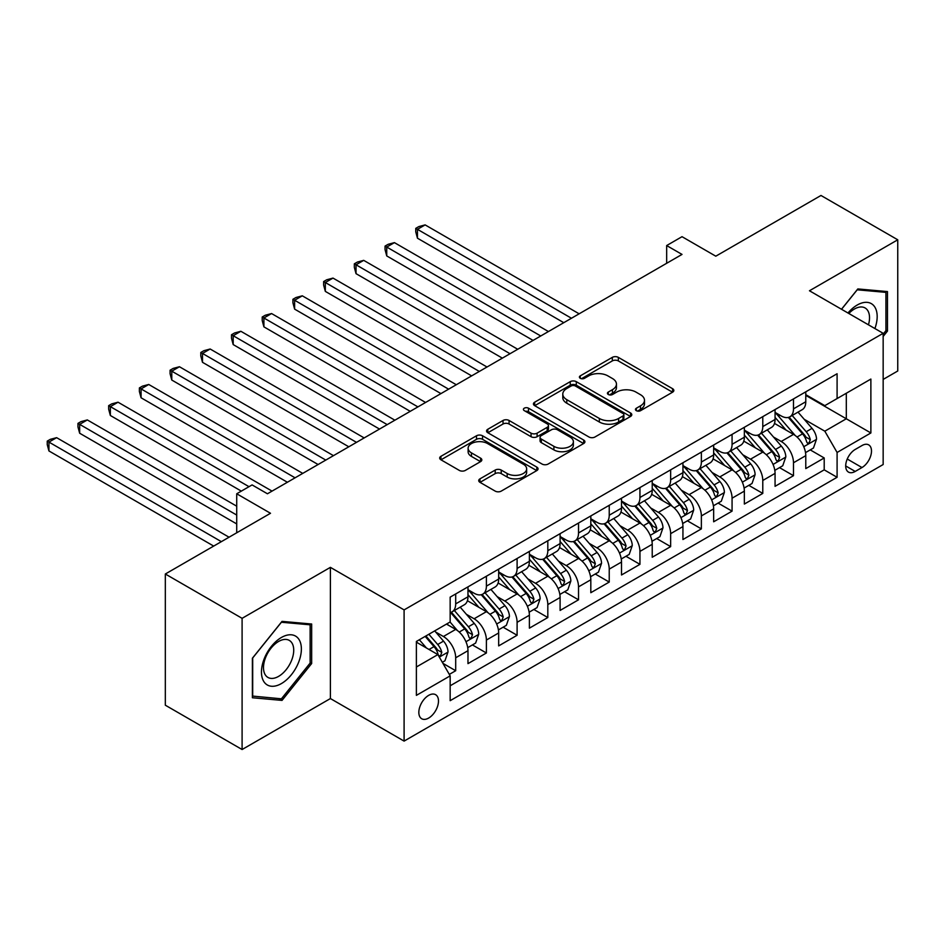<?xml version="1.0" encoding="UTF-8"?>
<svg xmlns="http://www.w3.org/2000/svg" width="945" height="945" viewBox="0 0 945 945"><rect width="100%" height="100%" fill="white"/><g stroke="black" fill="none" stroke-linecap="round" stroke-linejoin="round"><path stroke-width="1.42" d="M636.339 410.673A2.989 1.725 0 0 0 640.568 410.673L672.592 392.187A4.264 2.457 0 0 0 673.844 390.439A4.264 2.457 0 0 0 672.592 388.702L618.337 357.375A4.264 2.457 0 0 0 612.301 357.375L580.277 375.862A2.989 1.725 0 0 0 579.403 377.09A2.989 1.725 0 0 0 580.277 378.307A2.989 1.725 0 0 0 584.494 378.307L588.64 375.909A13.643 7.879 0 0 1 607.93 375.909L612.454 378.52A13.643 7.879 0 0 1 616.447 384.095A13.643 7.879 0 0 1 612.454 389.659L608.308 392.057A2.989 1.725 0 0 0 607.434 393.274A2.989 1.725 0 0 0 608.308 394.49A2.989 1.725 0 0 0 612.537 394.49L616.672 392.092A13.643 7.879 0 0 1 635.973 392.092L640.486 394.703A13.643 7.879 0 0 1 644.49 400.278A13.643 7.879 0 0 1 640.486 405.842L636.339 408.24A2.989 1.725 0 0 0 635.465 409.457A2.989 1.725 0 0 0 636.339 410.673L636.339 408.24M428.664 718.058A13.903 8.021 120 0 0 437.736 705.809A13.903 8.021 120 0 0 435.61 694.681A13.903 8.021 120 0 0 428.664 695.366A13.903 8.021 120 0 0 419.58 707.616A13.903 8.021 120 0 0 421.718 718.755A13.903 8.021 120 0 0 428.664 718.058M479.977 478.855A4.264 2.457 0 0 0 478.725 480.592A4.264 2.457 0 0 0 479.977 482.328L495.204 491.116A4.264 2.457 0 0 0 501.228 491.116L536.795 470.586A4.264 2.457 0 0 0 538.048 468.838A4.264 2.457 0 0 0 536.795 467.102L482.541 435.775A4.264 2.457 0 0 0 476.504 435.775L440.937 456.317A4.264 2.457 0 0 0 439.697 458.053A4.264 2.457 0 0 0 440.937 459.79L459.329 470.409A4.264 2.457 0 0 0 465.353 470.409L480.58 461.621A4.264 2.457 0 0 0 481.832 459.884A4.264 2.457 0 0 0 480.58 458.136L471.46 452.879A11.399 6.58 0 0 1 468.118 448.225A11.399 6.58 0 0 1 475.158 442.142A11.399 6.58 0 0 1 487.585 443.559L523.306 464.184A11.399 6.58 0 0 1 526.648 468.838A11.399 6.58 0 0 1 519.608 474.922A11.399 6.58 0 0 1 507.181 473.504L501.228 470.067A4.264 2.457 0 0 0 495.204 470.067L479.977 478.855L479.977 482.328M883.162 379.417L897.75 370.995L897.75 239.794L820.981 195.473L715.79 256.189L682.018 236.687L666.662 245.558L682.018 254.418L267.435 493.774L252.079 484.915L236.722 493.774L236.722 532.779M242.097 618.325L242.097 749.527L330.396 698.556L330.396 567.354L242.097 618.325L165.328 574.005L270.506 513.277L236.722 493.774M330.396 567.354L404.094 609.903L883.162 333.313L883.162 464.527L404.094 741.104L404.094 609.903M897.75 239.794L809.463 290.765L883.162 333.313M588.948 436.992A4.264 2.457 0 0 0 594.972 436.992L630.539 416.461A4.264 2.457 0 0 0 631.792 414.713A4.264 2.457 0 0 0 630.539 412.977L576.285 381.65A4.264 2.457 0 0 0 570.26 381.65L534.681 402.192A4.264 2.457 0 0 0 533.441 403.928A4.264 2.457 0 0 0 534.681 405.665L588.948 436.992M525.479 411.323A2.989 1.725 0 0 1 528.503 411.736L528.503 408.193L583.667 440.039A4.264 2.457 0 0 1 584.92 441.776A4.264 2.457 0 0 1 583.667 443.524L548.1 464.054A4.264 2.457 0 0 1 542.076 464.054L487.809 432.727L487.809 429.254A4.264 2.457 0 0 0 486.569 430.991A4.264 2.457 0 0 0 487.809 432.727M487.809 429.254L503.035 420.466A4.264 2.457 0 0 1 509.06 420.466L531.066 433.164A4.264 2.457 0 0 0 537.103 433.164L547.19 427.341A4.264 2.457 0 0 0 548.443 425.593A4.264 2.457 0 0 0 547.19 423.856L524.286 410.626A2.989 1.725 0 0 1 523.412 409.409A2.989 1.725 0 0 1 525.255 407.815A2.989 1.725 0 0 1 528.503 408.193M242.097 749.527L165.328 705.206L165.328 574.005M449.312 674.399L455.691 670.726L442.945 663.366M435.692 632.051L443.406 636.505A17.376 10.029 60 0 1 455.691 657.779L467.976 650.692L467.976 663.626L486.391 652.995L472.417 644.927M466.405 614.321L474.106 618.774A17.376 10.029 60 0 1 486.391 640.048L498.676 632.961L498.676 645.896L517.104 635.264L503.13 627.197M497.117 596.59L504.819 601.044A17.376 10.029 60 0 1 517.104 622.318L529.389 615.23L529.389 628.165L547.816 617.534L533.842 609.466M527.818 578.86L535.531 583.313A17.376 10.029 60 0 1 547.816 604.587L560.101 597.5L560.101 610.435L578.529 599.803L564.555 591.735M558.53 561.129L566.244 565.582A17.376 10.029 60 0 1 578.529 586.857L590.814 579.769L590.814 592.704L609.23 582.073L595.255 574.005M589.243 543.399L596.945 547.852A17.376 10.029 60 0 1 609.23 569.126L621.515 562.039L621.515 574.985L639.942 564.342L625.968 556.274M619.944 525.668L627.657 530.121A17.376 10.029 60 0 1 639.942 551.396L652.227 544.308L652.227 557.255L670.655 546.612L656.68 538.544M650.656 507.937L658.37 512.391A17.376 10.029 60 0 1 670.655 533.665L682.94 526.578L682.94 539.524L701.367 528.881L687.393 520.813M681.369 490.207L689.082 494.66A17.376 10.029 60 0 1 701.367 515.935L713.652 508.847L713.652 521.794L732.068 511.15L718.094 503.083M712.081 472.476L719.783 476.93A17.376 10.029 60 0 1 732.068 498.204L744.353 491.116L744.353 504.063L762.78 493.42L748.806 485.352M742.782 454.746L750.495 459.199A17.376 10.029 60 0 1 762.78 480.473L775.065 473.386L775.065 486.332L793.493 475.689L793.493 462.755A17.376 10.029 -120 0 0 781.208 441.469L773.494 437.027M779.519 467.621L793.493 475.689M467.976 650.692A17.376 10.029 -120 0 0 455.691 629.405L446.477 624.09M498.676 632.961A17.376 10.029 -120 0 0 486.391 611.675L467.409 600.713M529.389 615.23A17.376 10.029 -120 0 0 517.104 593.956L498.109 582.982M560.101 597.5A17.376 10.029 -120 0 0 547.816 576.226L528.822 565.252M590.814 579.769A17.376 10.029 -120 0 0 578.529 558.495L559.534 547.521M621.515 562.039A17.376 10.029 -120 0 0 609.23 540.764L590.247 529.791M652.227 544.308A17.376 10.029 -120 0 0 639.942 523.034L620.948 512.06M682.94 526.578A17.376 10.029 -120 0 0 670.655 505.303L651.66 494.341M713.652 508.847A17.376 10.029 -120 0 0 701.367 487.573L682.373 476.611M744.353 491.116A17.376 10.029 -120 0 0 732.068 469.842L713.085 458.88M775.065 473.386A17.376 10.029 -120 0 0 762.78 452.112L743.786 441.15M861.97 445.556L855.213 449.454A13.466 7.773 120 0 0 846.425 461.314A13.466 7.773 120 0 0 848.48 472.098A13.466 7.773 120 0 0 855.213 471.437L861.97 467.539A13.466 7.773 120 0 0 870.77 455.667A13.466 7.773 120 0 0 868.703 444.882A13.466 7.773 120 0 0 861.97 445.556M416.379 666.993L437.878 654.59L450.163 675.864L450.163 700.682L837.093 477.284L837.093 452.466L824.82 431.192L804.207 419.296M450.163 675.864L416.379 695.366L416.379 641.466L450.163 621.964L450.163 597.145L837.093 373.747L837.093 398.566L870.877 379.063L870.877 432.964L837.093 452.466M467.976 589.692L474.106 593.236A17.376 10.029 60 0 0 482.8 594.098L495.085 587.01A17.376 10.029 -120 0 0 498.676 579.061L498.676 569.126M498.676 571.961L504.819 575.517A17.376 10.029 60 0 0 513.513 576.367L525.786 569.28A17.376 10.029 -120 0 0 529.389 561.33L529.389 551.396M529.389 554.231L535.531 557.786A17.376 10.029 60 0 0 544.214 558.637L556.499 551.549A17.376 10.029 -120 0 0 560.101 543.599L560.101 533.665M560.101 536.5L566.244 540.056A17.376 10.029 60 0 0 574.926 540.906L587.211 533.819A17.376 10.029 -120 0 0 590.814 525.869L590.814 515.935M590.814 518.77L596.945 522.325A17.376 10.029 60 0 0 605.639 523.176L617.924 516.088A17.376 10.029 -120 0 0 621.515 508.138L621.515 498.204M621.515 501.051L627.657 504.595A17.376 10.029 60 0 0 636.351 505.457L648.624 498.358A17.376 10.029 -120 0 0 652.227 490.408L652.227 480.473M652.227 483.32L658.37 486.864A17.376 10.029 60 0 0 667.052 487.726L679.337 480.627A17.376 10.029 -120 0 0 682.94 472.677L682.94 462.743M682.94 465.59L689.082 469.133A17.376 10.029 60 0 0 697.764 469.996L710.049 462.896A17.376 10.029 -120 0 0 713.652 454.947L713.652 445.012M713.652 447.859L719.783 451.403A17.376 10.029 60 0 0 728.477 452.265L740.762 445.166A17.376 10.029 -120 0 0 744.353 437.216L744.353 427.294M744.353 430.129L750.495 433.672A17.376 10.029 60 0 0 759.189 434.535L771.463 427.435A17.376 10.029 -120 0 0 775.065 419.486L775.065 409.563M450.163 685.786L824.205 469.842L824.205 457.959L805.778 468.602L805.778 455.655A17.376 10.029 -120 0 0 793.493 434.381L774.498 423.419M775.065 412.398L781.208 415.942A17.376 10.029 -120 0 0 789.89 416.804A17.376 10.029 -120 0 0 793.493 408.854L793.493 398.92M789.89 416.804L802.175 409.705A17.376 10.029 -120 0 0 805.778 401.755L805.778 391.832M455.691 593.944L455.691 603.879A17.376 10.029 60 0 1 452.088 611.828A17.376 10.029 60 0 1 450.163 612.537M452.088 611.828L464.373 604.741A17.376 10.029 -120 0 0 467.976 596.791L467.976 586.857M486.391 576.214L486.391 586.148A17.376 10.029 60 0 1 482.8 594.098M517.104 558.495L517.104 568.417A17.376 10.029 60 0 1 513.513 576.367M547.816 540.764L547.816 550.687A17.376 10.029 60 0 1 544.214 558.637M578.529 523.034L578.529 532.956A17.376 10.029 60 0 1 574.926 540.906M609.23 505.303L609.23 515.226A17.376 10.029 60 0 1 605.639 523.176M639.942 487.573L639.942 497.495A17.376 10.029 60 0 1 636.351 505.457M670.655 469.842L670.655 479.765A17.376 10.029 60 0 1 667.052 487.726M701.367 452.112L701.367 462.034A17.376 10.029 60 0 1 697.764 469.996M732.068 434.381L732.068 444.304A17.376 10.029 60 0 1 728.477 452.265M762.78 416.651L762.78 426.585A17.376 10.029 60 0 1 759.189 434.535M762.78 480.473L762.78 493.42M732.068 498.204L732.068 511.15M701.367 515.935L701.367 528.881M670.655 533.665L670.655 546.612M639.942 551.396L639.942 564.342M609.23 569.126L609.23 582.073M578.529 586.857L578.529 599.803M547.816 604.587L547.816 617.534M517.104 622.318L517.104 635.264M486.391 640.048L486.391 652.995M455.691 657.779L455.691 670.726M437.878 654.59L416.379 642.175M824.82 431.192L846.307 418.777L846.307 393.25L870.877 379.063M805.778 395.376L870.877 432.964M805.778 394.667L824.82 405.653L837.093 398.566M330.396 698.556L404.094 741.104M666.662 245.558L666.662 263.289M810.231 449.891L824.205 457.959M824.205 469.842L837.093 477.284M883.162 336.444L887.461 331.093L887.461 291.58L857.824 288.934L841.487 309.263M252.386 697.753L282.023 700.399L311.661 663.532L311.661 624.019L282.023 621.373L252.386 658.24L252.386 697.753M885.926 330.207L887.461 331.093M310.125 662.646L311.661 663.532M278.893 698.591L282.023 700.399M637.532 411.099L640.486 409.386A13.643 7.879 0 0 0 644.49 403.822L644.49 400.278M616.447 384.095L616.447 387.639A13.643 7.879 0 0 1 612.454 393.203L609.501 394.904M672.533 392.21L618.337 360.919A4.264 2.457 0 0 0 612.301 360.919L581.47 378.721M630.48 416.497L576.285 385.194A4.264 2.457 0 0 0 570.26 385.194L534.74 405.7M623.003 415.942A2.989 1.725 0 0 0 623.877 414.713A2.989 1.725 0 0 0 623.003 413.497L575.375 386.009A2.989 1.725 0 0 0 571.158 386.009L566.787 388.525A13.643 7.879 0 0 0 562.795 394.1A13.643 7.879 0 0 0 566.787 399.664L599.343 418.458A13.643 7.879 0 0 0 618.632 418.458L623.003 415.942L623.003 419.486A2.989 1.725 0 0 0 623.877 418.269L623.877 414.713M562.795 394.1L562.795 397.644A13.643 7.879 0 0 0 566.787 403.208L566.787 399.664M623.003 419.486L618.632 422.002A13.643 7.879 0 0 1 599.343 422.002L566.787 403.208M487.868 432.763L503.035 424.01L503.035 420.466M548.443 425.593L548.443 429.136A4.264 2.457 0 0 1 547.19 430.885L537.103 436.708A4.264 2.457 0 0 1 531.066 436.708L509.06 424.01A4.264 2.457 0 0 0 503.035 424.01M528.503 411.736L583.608 443.559M553.9 446.347A11.399 6.58 0 0 0 566.327 447.776A11.399 6.58 0 0 0 573.367 441.693A11.399 6.58 0 0 0 570.024 437.039L557.444 429.774A4.264 2.457 0 0 0 551.419 429.774L541.32 435.598A4.264 2.457 0 0 0 540.067 437.346A4.264 2.457 0 0 0 541.32 439.082L553.9 446.347L553.9 449.891A11.399 6.58 0 0 0 566.327 451.32A11.399 6.58 0 0 0 573.367 445.237L573.367 441.693M540.067 437.346L540.067 440.89A4.264 2.457 0 0 0 541.32 442.626L541.32 439.082M553.9 449.891L541.32 442.626M526.648 468.838L526.648 472.394A11.399 6.58 0 0 1 519.608 478.477A11.399 6.58 0 0 1 507.181 477.048L501.228 473.61A4.264 2.457 0 0 0 495.204 473.61L480.036 482.363M468.118 448.225L468.118 451.769A11.399 6.58 0 0 0 471.46 456.423L471.46 452.879M480.521 461.656L471.46 456.423M536.736 470.622L482.541 439.319A4.264 2.457 0 0 0 476.504 439.319L440.996 459.825M805.518 452.62L813.456 448.036L816.527 439.165A11.505 6.65 -120 0 0 812.038 428.357L798.005 412.114M795.194 435.503L778.562 416.237A33.229 19.183 -120 0 0 775.065 412.587M786.075 430.093L776.766 419.32A27.582 15.923 -120 0 0 775.065 417.466M579.143 313.811L425.132 224.898L417.454 229.34L417.454 238.199L563.787 322.682M788.331 417.43L802.518 433.861A11.505 6.65 60 0 1 806.628 441.787L807.455 443.146L809.014 442.933L810.314 439.661A11.505 6.65 -120 0 0 806.203 431.735L792.17 415.481M789.158 417.158L804.408 434.818A5.859 3.39 60 0 1 805.884 437.11L810.314 439.661M417.454 238.199L415.765 231.903L415.765 228.359L571.465 318.252M415.765 228.359L418.836 226.587L425.132 224.898M874.905 328.553A28.232 16.301 120 0 0 857.209 305.034A28.232 16.301 120 0 0 847.972 312.996M868.455 324.832A21.369 12.344 120 0 0 865.1 307.964A21.369 12.344 120 0 0 854.41 309.027A21.369 12.344 120 0 0 848.823 313.492M841.546 309.287L857.209 289.808L885.926 292.371L885.926 330.656L883.162 334.093M884.024 291.273L885.926 292.371M298.703 662.067A28.232 16.301 120 0 0 291.391 634.804A28.232 16.301 120 0 0 264.127 658.984A28.232 16.301 120 0 0 271.428 686.247A28.232 16.301 120 0 0 298.703 662.067M291.698 660.082A21.369 12.344 120 0 0 289.3 640.403A21.369 12.344 120 0 0 265.521 657.744A21.369 12.344 120 0 0 267.919 677.423A21.369 12.344 120 0 0 291.698 660.082M252.693 696.241L252.693 657.956L281.409 622.247L310.125 624.81L310.125 663.095L281.409 698.816L252.386 696.063M308.224 623.712L310.125 624.81M774.805 470.35L782.743 465.767L785.815 456.896A11.505 6.65 -120 0 0 781.326 446.087L767.305 429.845M764.493 453.234L747.849 433.968A33.229 19.183 -120 0 0 744.353 430.318M755.362 447.824L746.054 437.051A27.582 15.923 -120 0 0 744.353 435.196M548.431 331.541L394.419 242.629L386.741 247.058L386.741 255.93L533.074 340.413M757.618 435.161L771.805 451.592A11.505 6.65 60 0 1 775.916 459.518L776.755 460.877L778.302 460.664L779.601 457.392A11.505 6.65 -120 0 0 775.491 449.466L761.469 433.212M758.457 434.889L773.707 452.549A5.859 3.39 60 0 1 775.183 454.84L779.601 457.392M386.741 255.93L385.052 249.634L385.052 246.09L540.753 335.983M385.052 246.09L388.123 244.318L394.419 242.629M744.093 488.069L752.031 483.497L755.102 474.626A11.505 6.65 -120 0 0 750.625 463.818L736.592 447.576M733.781 470.964L717.137 451.698A33.229 19.183 -120 0 0 713.652 448.048M724.65 465.554L715.341 454.781A27.582 15.923 -120 0 0 713.652 452.927M517.718 349.272L363.707 260.359L356.029 264.789L356.029 273.66L502.362 358.143M726.906 452.891L741.104 469.322A11.505 6.65 60 0 1 745.203 477.249L746.042 478.607L747.601 478.394L748.889 475.122A11.505 6.65 -120 0 0 744.79 467.184L730.757 450.942M727.745 452.62L742.994 470.267A5.859 3.39 60 0 1 744.471 472.571L748.889 475.122M356.029 273.66L354.34 267.364L354.34 263.82L510.04 353.713M354.34 263.82L357.411 262.048L363.707 260.359M713.392 505.799L721.318 501.228L724.39 492.357A11.505 6.65 -120 0 0 719.913 481.548L705.88 465.306M703.068 488.695L686.424 469.429A33.229 19.183 -120 0 0 682.94 465.779M693.949 483.285L684.641 472.512A27.582 15.923 -120 0 0 682.94 470.657M487.006 367.003L333.006 278.09L325.328 282.52L325.328 291.391L471.649 375.874M696.205 470.61L710.392 487.053A11.505 6.65 60 0 1 714.491 494.979L715.33 496.338L716.889 496.125L718.176 492.853A11.505 6.65 -120 0 0 714.077 484.915L700.044 468.673M697.032 470.35L712.282 487.998A5.859 3.39 60 0 1 713.758 490.301L718.176 492.853M325.328 291.391L323.639 285.095L323.639 281.551L479.328 371.444M323.639 281.551L326.71 279.779L333.006 278.09M682.68 523.53L690.618 518.959L693.689 510.087A11.505 6.65 -120 0 0 689.2 499.279L675.167 483.037M672.356 506.425L655.724 487.159A33.229 19.183 -120 0 0 652.227 483.509M663.236 501.015L653.928 490.242A27.582 15.923 -120 0 0 652.227 488.388M456.305 384.733L302.294 295.82L294.616 300.25L294.616 309.121L440.949 393.604M665.493 488.341L679.679 504.772A11.505 6.65 60 0 1 683.79 512.71L684.617 514.068L686.176 513.856L687.476 510.583A11.505 6.65 -120 0 0 683.365 502.645L669.332 486.403M666.319 488.081L681.569 505.729A5.859 3.39 60 0 1 683.046 508.032L687.476 510.583M294.616 309.121L292.926 302.825L292.926 299.281L448.627 389.175M292.926 299.281L295.998 297.51L302.294 295.82M651.967 541.261L659.905 536.677L662.977 527.818A11.505 6.65 -120 0 0 658.488 517.01L644.466 500.767M641.655 524.156L625.011 504.89A33.229 19.183 -120 0 0 621.515 501.24M632.524 518.746L623.216 507.973A27.582 15.923 -120 0 0 621.515 506.118M425.593 402.464L271.581 313.551L263.903 317.981L263.903 326.852L410.236 411.335M634.78 506.071L648.967 522.502A11.505 6.65 60 0 1 653.078 530.44L653.916 531.799L655.464 531.586L656.763 528.302A11.505 6.65 -120 0 0 652.652 520.376L638.631 504.134M635.619 505.811L650.869 523.459A5.859 3.39 60 0 1 652.345 525.751L656.763 528.302M263.903 326.852L262.214 320.556L262.214 317.012L417.914 406.893M262.214 317.012L265.285 315.24L271.581 313.551M621.255 558.991L629.193 554.408L632.264 545.548A11.505 6.65 -120 0 0 627.787 534.74L613.754 518.498M610.942 541.887L594.299 522.62A33.229 19.183 -120 0 0 590.814 518.97M601.811 536.476L592.503 525.703A27.582 15.923 -120 0 0 590.814 523.849M394.88 420.194L240.869 331.282L233.191 335.711L233.191 344.582L379.524 429.065M604.068 523.802L618.266 540.233A11.505 6.65 60 0 1 622.365 548.171L623.204 549.529L624.763 549.305L626.051 546.033A11.505 6.65 -120 0 0 621.952 538.107L607.918 521.864M604.906 523.542L620.156 541.19A5.859 3.39 60 0 1 621.633 543.481L626.051 546.033M233.191 344.582L231.501 338.286L231.501 334.743L387.202 424.624M231.501 334.743L234.573 332.971L240.869 331.282M590.554 576.722L598.48 572.138L601.552 563.279A11.505 6.65 -120 0 0 597.075 552.471L583.041 536.228M580.23 559.617L563.586 540.351A33.229 19.183 -120 0 0 560.101 536.701M571.111 554.207L561.803 543.434A27.582 15.923 -120 0 0 560.101 541.579M364.168 437.925L210.168 349.012L202.49 353.442L202.49 362.313L348.811 446.796M573.367 541.532L587.554 557.963A11.505 6.65 60 0 1 591.653 565.89L592.491 567.26L594.051 567.035L595.338 563.763A11.505 6.65 -120 0 0 591.239 555.837L577.206 539.595M574.194 541.272L589.444 558.92A5.859 3.39 60 0 1 590.92 561.212L595.338 563.763M202.49 362.313L200.801 356.017L200.801 352.473L356.489 442.354M200.801 352.473L203.872 350.701L210.168 349.012M559.842 594.452L567.78 589.869L570.851 581.01A11.505 6.65 -120 0 0 566.362 570.201L552.329 553.959M549.517 577.348L532.885 558.082A33.229 19.183 -120 0 0 529.389 554.42M540.398 571.938L531.09 561.165A27.582 15.923 -120 0 0 529.389 559.31M333.467 455.655L179.455 366.743L171.777 371.172L171.777 380.044L318.111 464.527M542.654 559.263L556.841 575.694A11.505 6.65 60 0 1 560.952 583.62L561.791 584.99L563.338 584.766L564.637 581.494A11.505 6.65 -120 0 0 560.527 573.568L546.493 557.326M543.481 559.003L558.731 576.651A5.859 3.39 60 0 1 560.22 578.942L564.637 581.494M171.777 380.044L170.088 373.747L170.088 370.204L325.789 460.085M170.088 370.204L173.159 368.42L179.455 366.743M529.129 612.183L537.067 607.6L540.138 598.74A11.505 6.65 -120 0 0 535.65 587.932L521.628 571.69M518.817 595.078L502.173 575.812A33.229 19.183 -120 0 0 498.676 572.15M509.686 589.668L500.377 578.895A27.582 15.923 -120 0 0 498.676 577.041M302.754 473.386L148.743 384.473L141.065 388.903L141.065 397.774L287.398 482.257M511.942 576.993L526.141 593.425A11.505 6.65 60 0 1 530.239 601.351L531.078 602.721L532.626 602.497L533.925 599.224A11.505 6.65 -120 0 0 529.814 591.298L515.793 575.056M512.781 576.722L528.031 594.381A5.859 3.39 60 0 1 529.507 596.673L533.925 599.224M141.065 397.774L139.376 391.478L139.376 387.934L295.076 477.816M139.376 387.934L142.447 386.151L148.743 384.473M498.417 629.913L506.355 625.33L509.426 616.471A11.505 6.65 -120 0 0 504.949 605.662L490.916 589.42M488.104 612.809L471.46 593.543A33.229 19.183 -120 0 0 467.976 589.881M478.973 607.399L469.665 596.626A27.582 15.923 -120 0 0 467.976 594.771M272.042 491.116L118.03 402.204L110.352 406.633L110.352 415.493L241.329 491.116M481.229 594.724L495.428 611.155A11.505 6.65 60 0 1 499.527 619.081L500.366 620.452L501.925 620.227L503.212 616.955A11.505 6.65 -120 0 0 499.114 609.029L485.08 592.787M482.068 594.452L497.318 612.112A5.859 3.39 60 0 1 498.795 614.404L503.212 616.955M110.352 415.493L108.663 409.209L108.663 405.653L249.007 486.687M108.663 405.653L111.734 403.881L118.03 402.204M467.716 647.644L475.642 643.061L478.713 634.201A11.505 6.65 -120 0 0 474.236 623.393L460.203 607.151M457.392 630.528L450.044 622.023M448.273 625.129L447.068 623.747M236.722 506.189L87.33 419.934L79.652 424.364L79.652 433.223L236.722 523.92M450.529 612.454L464.716 628.886A11.505 6.65 60 0 1 468.814 636.812L469.653 638.182L471.212 637.958L472.5 634.686A11.505 6.65 -120 0 0 468.401 626.759L454.368 610.517M451.356 612.183L466.606 629.842A5.859 3.39 60 0 1 468.082 632.134L472.5 634.686M79.652 433.223L77.962 426.939L77.962 423.384L236.722 515.049M77.962 423.384L81.034 421.612L87.33 419.934M442.331 662.303L444.941 660.791L448.013 651.932A11.505 6.65 -120 0 0 443.524 641.123L434.688 630.894M426.443 647.986L419.332 639.753M417.56 642.86L416.379 641.49M229.044 537.209L56.617 437.665L48.939 442.095L48.939 450.954L213.7 546.08M425.167 636.387L434.003 646.616A11.505 6.65 60 0 1 438.114 654.542L438.952 655.913L440.5 655.688L441.799 652.416A11.505 6.65 -120 0 0 437.689 644.49L428.853 634.26M425.888 635.973L435.893 647.573A5.859 3.39 60 0 1 437.381 649.865L441.799 652.416M48.939 450.954L47.25 444.67L47.25 441.114L221.366 541.65M47.25 441.114L50.321 439.342L56.617 437.665M443.406 636.505L455.691 629.405M474.106 618.774L486.391 611.675M504.819 601.044L517.104 593.956M535.531 583.313L547.816 576.226M566.244 565.582L578.529 558.495M596.945 547.852L609.23 540.764M627.657 530.121L639.942 523.034M658.37 512.391L670.655 505.303M689.082 494.66L701.367 487.573M719.783 476.93L732.068 469.842M750.495 459.199L762.78 452.112M781.208 441.469L793.493 434.381M793.493 408.854L805.778 401.755M455.691 603.879L467.976 596.791M486.391 586.148L498.676 579.061M517.104 568.417L529.389 561.33M547.816 550.687L560.101 543.599M578.529 532.956L590.814 525.869M609.23 515.226L621.515 508.138M639.942 497.495L652.227 490.408M670.655 479.765L682.94 472.677M701.367 462.034L713.652 454.947M732.068 444.304L744.353 437.216M762.78 426.585L775.065 419.486M793.493 462.755L805.778 455.655M847.252 459.034L861.97 467.539M845.692 465.944L855.213 471.437M640.486 409.386L640.486 405.842M608.308 394.49L608.308 392.057M612.454 393.203L612.454 389.659M580.277 378.307L580.277 375.862M612.301 360.919L612.301 357.375M618.337 360.919L618.337 357.375M672.592 392.187L672.592 388.702M534.681 405.665L534.681 402.192M570.26 385.194L570.26 381.65M576.285 385.194L576.285 381.65M630.539 416.461L630.539 412.977M599.343 422.002L599.343 418.458M618.632 422.002L618.632 418.458M509.06 424.01L509.06 420.466M531.066 436.708L531.066 433.164M537.103 436.708L537.103 433.164M547.19 430.885L547.19 427.341M583.667 443.524L583.667 440.039M495.204 473.61L495.204 470.067M501.228 473.61L501.228 470.067M507.181 477.048L507.181 473.504M480.58 461.621L480.58 458.136M440.937 459.79L440.937 456.317M476.504 439.319L476.504 435.775M482.541 439.319L482.541 435.775M536.795 470.586L536.795 467.102M803.758 446.713L816.445 439.39M778.562 416.237L780.145 415.327M806.203 431.735L812.038 428.357M797.037 437.027L802.518 433.861M773.057 464.444L785.732 457.12M747.849 433.968L749.432 433.058M775.491 449.466L781.326 446.087M766.324 454.758L771.805 451.592M742.345 482.174L755.031 474.851M717.137 451.698L718.72 450.789M744.79 467.184L750.625 463.818M735.612 472.488L741.104 469.322M711.632 499.905L724.319 492.581M686.424 469.429L688.007 468.519M714.077 484.915L719.913 481.548M704.899 490.219L710.392 487.053M680.92 517.636L693.606 510.312M655.724 487.159L657.307 486.25M683.365 502.645L689.2 499.279M674.198 507.949L679.679 504.772M650.219 535.366L662.894 528.042M625.011 504.89L626.594 503.98M652.652 520.376L658.488 517.01M643.486 525.68L648.967 522.502M619.507 553.097L632.193 545.773M594.299 522.62L595.882 521.699M621.952 538.107L627.787 534.74M612.773 543.41L618.266 540.233M588.794 570.827L601.481 563.504M563.586 540.351L565.169 539.43M591.239 555.837L597.075 552.471M582.061 561.141L587.554 557.963M558.082 588.558L570.768 581.234M532.885 558.082L534.468 557.16M560.527 573.568L566.362 570.201M551.36 578.872L556.841 575.694M527.381 606.288L540.056 598.965M502.173 575.812L503.756 574.891M529.814 591.298L535.65 587.932M520.648 596.602L526.141 593.425M496.668 624.007L509.355 616.695M471.46 593.543L473.043 592.621M499.114 609.029L504.949 605.662M489.935 614.321L495.428 611.155M465.956 641.738L478.642 634.414M468.401 626.759L474.236 623.393M459.223 632.051L464.716 628.886M439.33 657.118L447.93 652.144M437.689 644.49L443.524 641.123M429.042 649.487L434.003 646.616"/></g></svg>
